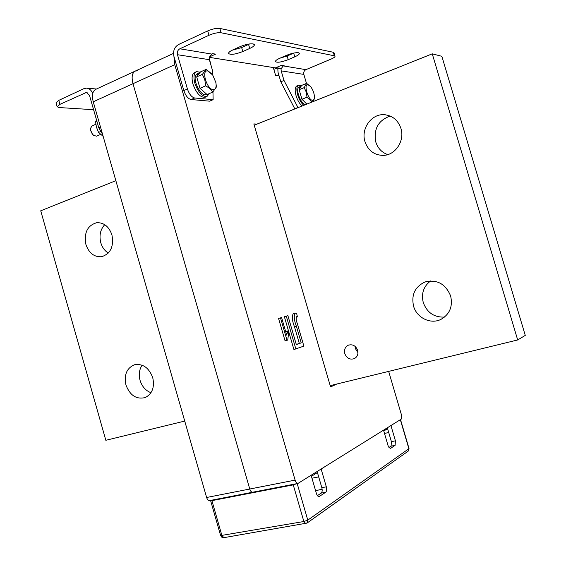 <?xml version="1.0" encoding="UTF-8"?>
<svg xmlns="http://www.w3.org/2000/svg" width="566" height="566" viewBox="0 0 566 566"><rect width="100%" height="100%" fill="white"/><g stroke="black" fill="none" stroke-linecap="round" stroke-linejoin="round"><path stroke-width="0.85" d="M252.776 492.208L252.684 492.222C251.453 492.25 250.476 491.182 249.762 489.024L133.003 83.69C131.34 77.061 132.09 72.858 135.253 71.083C132.09 72.858 131.34 77.061 133.003 83.69L249.762 489.024C250.476 491.182 251.453 492.25 252.684 492.222L252.776 492.208M273.3 67.552L275.571 75.299L279.059 75.809M211.175 65.889L209.187 57.944M273.817 69.314L277.828 67.849M388.672 371.388L401.45 414.85L401.174 419.173L297.971 483.435C296.789 483.442 295.834 482.338 295.105 480.124L174.76 64.673L173.925 56.359C172.849 50.99 174.406 47.035 178.587 44.502L207.715 30.918C212.519 28.873 216.559 28.045 219.849 28.434L333.317 52.277L333.997 52.709L335.037 56.232L334.365 55.808L333.317 52.277M287.853 330.912L288.603 333.487L287.726 340.081L285.073 340.859L278.557 318.446L281.599 317.554L286.686 335.065L287.853 330.912L285.738 331.796M297.391 316.932L296.57 316.727C295.884 318.212 296.103 320.413 297.235 323.32L303.871 346.102L293.924 349.555L284.365 316.705L287.903 315.672L296.329 344.623L301.218 342.869L299.301 343.385L294.447 326.724C292.176 320.894 291.773 316.521 293.252 313.599L296.584 313.076L297.391 316.932L296.096 317.3M296.28 344.468L299.301 343.385M336.82 384.017L330.579 386.946L253.837 123.919L256.999 124.096M318.693 476.897L311.979 478.213M388.729 432.53L384.477 433.429M301.218 342.869L296.365 326.186C294.087 320.349 293.683 315.97 295.155 313.048M295.862 349.038L286.29 316.153L284.365 316.705M286.29 316.153L287.903 315.672M287.026 340.322L280.503 317.887L278.557 318.446M280.503 317.887L281.599 317.554M134.991 71.203L95.803 89.322C92.499 91.154 91.65 95.314 93.249 101.795L206.625 497.493C207.326 499.594 208.316 500.627 209.597 500.585L209.696 500.57M137.46 70.814L135.253 71.083L173.507 53.388M357.981 352.731L355.717 349.109L355.406 346.633M357.655 350.29C355.703 345.649 352.554 343.965 348.217 345.232C345.097 346.972 343.958 349.767 344.8 353.623C346.795 358.335 349.993 359.997 354.401 358.611C357.408 356.842 358.497 354.068 357.655 350.29M387.767 154.61C381.824 152.516 377.826 148.306 375.782 141.988C373.475 128.977 378.279 120.332 390.186 116.058M364.971 141.663C360.726 128.864 371.374 113.681 384.208 114.7C392.429 115.506 398.004 120.077 400.926 128.411C404.973 140.743 395.365 155.254 383.331 155.395C374.296 155.233 368.176 150.655 364.971 141.663M108.29 253.052C104.682 250.802 102.177 247.363 100.783 242.729C99.029 235.506 100.352 229.492 104.745 224.674M85.926 244.526C83.846 232.725 87.447 225.445 96.736 222.7C103.911 222.452 108.983 226.534 111.941 234.94C113.999 246.486 110.575 253.745 101.654 256.709C94.218 257.226 88.975 253.165 85.926 244.526M150.981 392.726C145.667 390.689 142.031 386.564 140.064 380.359C138.564 374.607 139.25 369.548 142.116 365.19M125.949 385C123.897 375.124 126.579 368.431 134.001 364.928C142.582 363.223 148.83 367.468 152.742 377.649C154.766 387.278 152.247 393.915 145.2 397.565C136.371 399.624 129.954 395.436 125.949 385M444.536 317.087C434.157 317.491 427.068 312.651 423.269 302.555C421.111 293.521 423.566 286.311 430.641 280.927M413.555 306.121C411.185 294.879 414.913 286.87 424.755 282.087C436.853 279.095 445.484 283.715 450.635 295.954C452.942 306.411 449.751 314.201 441.055 319.316C430.747 324.721 416.682 317.837 413.555 306.121M254.212 125.213L432.254 53.827L441.862 56.317L525.269 335.39L517.685 339.961L330.197 385.637M184.728 421.076L105.835 440.291L40.731 210.8L115.853 180.681M432.254 53.827L517.685 339.961M322.132 489.187L315.609 490.736M297.051 483.612L293.252 484.878L211.903 500.641L210.623 500.655L210.934 500.33M383.529 430.181L388.078 445.704L390.54 448.428L395.118 445.336L395.415 440.822L390.936 425.561M311.137 475.327L316.394 493.432C317.087 495.547 317.979 496.608 319.075 496.608L325.705 492.25C326.738 491.246 326.943 489.441 326.313 486.824L321.155 469.08M317.151 471.577L321.828 487.673C322.45 490.283 322.245 492.087 321.198 493.092L317.427 495.625M387.342 427.804L391.403 441.65L391.092 446.157L388.927 447.614M317.434 472.553L311.427 476.31M387.583 428.639L383.776 431.023M92.675 93.786C91.536 90.355 89.513 88.466 86.598 88.119L83.931 88.643L58.793 100.359L59.932 104.349L57.152 106.762L59.154 107.547L93.588 109.698M102.531 134.199L98.774 127.796L89.456 95.265L86.4 92.435L59.932 104.349M57.152 106.762L56.02 102.793L58.793 100.359M298.431 52.744C295.487 52.468 291.532 53.324 286.566 55.312L279.944 58.171C276.838 59.564 275.331 60.703 275.43 61.595C277.184 62.847 281.444 62.196 288.207 59.649L294.759 56.841C297.935 55.426 299.485 54.258 299.4 53.338L298.431 52.744M253.144 43.9C249.726 43.554 245.375 44.473 240.083 46.653L233.079 49.801C229.93 51.258 228.423 52.489 228.565 53.494C230.624 55.036 235.378 54.386 242.814 51.534L249.74 48.45C252.967 46.964 254.523 45.704 254.403 44.664L253.144 43.9M295.31 108.736L297.893 107.413L283.998 80.457L281.182 70.87L281.026 68.882L283.262 65.904L284.111 65.536L281.804 65.154L275.423 67.885L209.335 57.343M278.175 66.71L277.75 68.26L281.026 68.882M294.716 108.679L280.814 81.787L278.005 72.222L277.807 68.274M306.489 83.421L303.836 74.394C303.411 72.229 304.105 70.651 305.916 69.653L331.025 59.112C333.749 57.93 335.086 56.968 335.037 56.232M187.424 88.982C189.228 94.211 191.655 97.218 194.69 97.996L191.117 99.538C188.068 98.767 185.641 95.774 183.837 90.553L187.424 88.982L177.491 54.718C176.953 52.03 177.731 50.049 179.825 48.782L211.726 54.067L209.243 57.442L209.37 59.685L212.526 70.531L212.618 74.875M191.117 99.538L209.618 101.165L213.127 99.673L194.69 97.996M183.837 90.553L173.925 56.359M297.893 107.413L298.48 107.462M212.965 91.883L213.127 99.673M179.825 48.782L208.988 35.269L207.715 30.918M219.849 28.434L221.115 32.771L334.365 55.808M221.115 32.771C217.832 32.404 213.785 33.238 208.988 35.269M211.726 54.067L212.653 53.643L215.589 54.131L209.434 56.904M279.795 58.241L287.132 55.984L293.98 53.02M232.102 50.261L241.647 47.558L249.712 43.915M280.814 81.787L283.998 80.457M307.968 84.702L310.486 86.457C312.885 89.591 314.215 93.093 314.484 96.984C314.477 99.276 313.84 100.401 312.574 100.352C308.102 100.26 303.227 83.662 307.968 84.702M314.512 98.052L312.757 101.739M312.029 102.029L307.02 97.211L306.277 92.152L304.204 87.631L306.595 83.372L310.324 86.273M306.595 83.372L301.579 85.445L299.152 89.704L301.954 99.262L306.843 104.109L306.008 104.441C302.456 106.266 295.792 92.095 298.232 87.829L299.916 87.136L299.478 89.131M304.204 87.631L299.152 89.704M307.02 97.211L301.954 99.262M303.85 105.311C301.296 103.217 299.272 99.8 297.758 95.046C296.343 89.605 296.634 86.308 298.636 85.155L301.345 85.848M302.166 105.984C299.612 103.896 297.582 100.479 296.075 95.732C294.66 90.305 294.95 87.008 296.959 85.848L298.508 85.204M301.254 86.011L298.48 87.412L300.843 86.131M306.461 103.727L302.654 99.956M301.579 97.982L299.527 90.984M300.157 86.718L300.496 87.341M300.256 87.765L299.916 87.136M197.194 76.205L197.98 73.856L196.084 74.705C192.164 79.813 201.1 97.175 206.222 94.522L206.413 94.444M199.982 72.568L196.466 74.217L199.105 72.816M206.123 93.708L200.951 89.131M199.557 86.768L197.131 78.405M198.362 73.375L198.793 74.118M198.418 74.613L197.98 73.856M209.271 93.588L207.015 96.453C202.281 96.821 198.234 92.421 194.86 83.237C193.282 77.033 193.848 73.163 196.558 71.641L200.265 72.2M205.338 97.168L205.118 97.267C200.378 97.642 196.331 93.241 192.956 84.079C191.379 77.875 191.952 74.012 194.669 72.483L196.338 71.741M96.567 120.098L95.484 121.662L96.496 127.272L98.569 132.423L103.146 136.349M98.569 132.423L100.458 131.595M95.484 121.662L96.843 121.06M95.824 124.258L91.996 125.942L90.602 128.227C90.532 131.121 91.621 133.562 93.857 135.536L96.666 136.144M207.722 70.962L212.703 74.995L215.894 82.615C216.601 87.228 215.688 89.577 213.156 89.654C206.746 89.421 200.987 69.576 207.722 70.962M215.894 82.615L216.396 87.008L212.752 92.088L207.064 94.536L199.996 88.289L196.685 76.877L200.491 71.903L206.151 69.392L212.087 74.125M212.752 92.088L210.007 88.643L205.713 85.806L204.8 79.749L202.387 74.358L196.685 76.877M202.387 74.358L206.151 69.392M205.713 85.806L199.996 88.289M92.675 134.687L90.44 129.862L90.588 128.355M174.76 64.673L93.249 101.795M295.105 480.124L206.625 497.493M296.365 326.186L294.447 326.724M210.623 500.655L220.634 535.592L303.864 521.512L307.784 520.133L408.864 448.725L400.332 419.696M408.058 451.229L409.02 448.52L400.516 419.583M306.871 523.182L307.784 520.133L297.192 483.583M305.746 523.642L303.864 521.512L293.252 484.878M223.888 537.658L221.943 535.655L211.903 500.641M321.828 487.673L326.313 486.824M321.198 493.092L325.705 492.25M318.679 496.587L319.521 496.432M391.403 441.65L395.415 440.822M391.092 446.157L395.118 445.336M390.024 448.534L390.54 448.428M87.843 92.923L85.091 92.69M98.774 127.796L100.486 127.046M281.182 70.87L303.836 74.394M283.262 65.904L305.916 69.653M177.491 54.718L209.37 59.685M241.647 47.558L242.814 51.534M248.573 44.459L249.74 48.45M293.676 53.154L294.759 56.841M287.132 55.984L288.207 59.649M297.971 483.435L209.597 500.585M348.217 345.232L348.684 345.048M384.208 114.7L385.814 114.848M96.736 222.7L97.38 222.636M134.001 364.928L134.644 364.73M424.755 282.087L426.552 281.514M220.634 535.592L221.851 537.247L223.825 537.672L306.998 523.09L408.171 451.152L409.02 448.52M96.468 89.018L86.938 88.147M314.484 96.984L314.512 98.166M206.781 94.289L206.222 94.522M207.015 96.453L205.118 97.267M96.553 136.187L100.578 134.446M92.555 134.602L93.857 135.536"/></g></svg>
